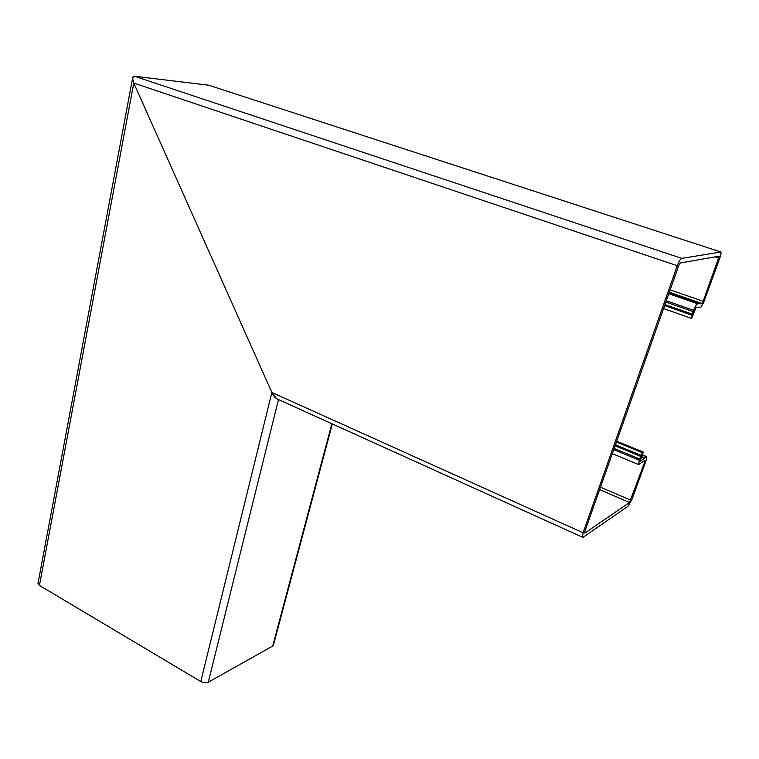 <?xml version="1.0" encoding="UTF-8"?>
<svg xmlns="http://www.w3.org/2000/svg" width="759" height="759" viewBox="0 0 759 759"><rect width="100%" height="100%" fill="white"/><g stroke="black" fill="none" stroke-linecap="round" stroke-linejoin="round"><path stroke-width="1.14" d="M631.943 499.46L628.063 506.206L583.301 537.144L582.447 537.182L583.092 532.79L677.284 265.716C678.907 261.447 680.406 258.999 681.772 258.373L720.86 252.026C721.278 252.87 720.946 254.834 719.874 257.908L703.593 302.623L700.984 307.034L695.994 307.509L691.904 317.964L691.022 318.249L693.631 310.317C695.168 306.38 696.506 304.198 697.644 303.78L701.866 303.496L703.176 301.285L719.219 256.134L680.263 263.003L678.774 265.451L584.781 531.632L584.847 533.093L629.505 502.486L644.752 461.88L644.808 460.4L638.642 464.584L639.363 460.248L642.351 452.677L643.309 452.108L639.979 461.415L646.526 456.738L646.412 459.707L631.943 499.46M208.725 85.217L134.305 76.204L132.569 78.338L133.783 83.082L271.864 392.46C273.601 396.141 275.545 398.399 277.709 399.225L276.561 398.703L271.864 392.46L133.783 83.082C132.057 78.689 132.237 76.393 134.305 76.204L208.725 85.217L720.528 251.893M663.556 308.534L691.022 318.249M669.087 292.889L700.661 303.847M616.422 442.023L642.351 452.677M616.716 441.197L643.309 452.108M641.592 456.605L644.666 457.867M332.328 423.949L273.563 644.647L272.699 646.08L208.27 682.218C206.04 683.176 203.545 682.948 200.784 681.544L39.449 585.436L38.092 582.94M200.784 681.544L271.864 392.46L583.092 532.79M39.449 585.436L133.783 83.082L677.284 265.716M134.305 76.204L681.772 258.373M664.609 305.564L692.104 315.26M664.96 304.558L692.407 314.217M665.852 302.035L693.157 311.617M666.307 300.744L693.631 310.317M668.783 293.742L697.644 303.78M669.324 292.206L701.866 303.496M670.15 289.862L703.176 301.285M715.006 256.817L718.887 258.088M599.629 489.593L629.505 502.486M600.483 487.174L630.805 500.228M643.366 461.301L644.752 461.88M613.737 449.632L639.363 460.248M614.154 448.446L639.79 459.053M615.084 445.818L640.909 456.463M615.454 444.765L641.355 455.428M642.266 454.983L646.526 456.738M272.699 646.08L331.863 423.74M208.27 682.218L278.468 399.566M276.561 398.703L582.447 537.182M612.323 453.645L638.642 464.584M642.313 454.85L646.706 456.662M37.959 583.671L132.569 78.338"/></g></svg>
